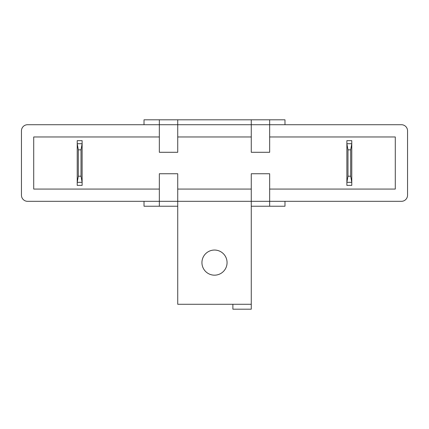 <?xml version="1.0" encoding="UTF-8"?>
<svg xmlns="http://www.w3.org/2000/svg" width="429" height="429" viewBox="0 0 429 429"><rect width="100%" height="100%" fill="white"/><g stroke="black" fill="none" stroke-linecap="round" stroke-linejoin="round"><path stroke-width="0.64" d="M201.936 262.607A12.564 12.564 0 0 0 214.5 275.171A12.564 12.564 0 0 0 227.064 262.607A12.564 12.564 0 0 0 214.5 250.048A12.564 12.564 0 0 0 201.936 262.607M232.888 304.284L251.271 304.284L251.271 309.186L232.888 309.186L232.888 304.284L177.729 304.284L177.729 206.226L144.021 206.226L144.021 201.324M269.659 206.226L251.271 206.226L251.271 173.745L269.659 173.745L269.659 201.324L401.421 201.324A6.129 6.129 0 0 0 407.55 195.195L407.55 130.845A6.129 6.129 0 0 0 401.421 124.716L27.579 124.716A6.129 6.129 0 0 0 21.45 130.845L21.45 195.195A6.129 6.129 0 0 0 27.579 201.324L269.659 201.324L269.659 206.226L284.979 206.226L284.979 201.324M144.021 124.716L144.021 119.814L269.659 119.814L269.659 152.295L251.271 152.295L251.271 119.814M284.979 124.716L284.979 119.814L269.659 119.814M251.271 304.284L251.271 206.226M350.675 176.196L351.78 182.325L351.78 185.387L346.879 185.387L346.879 143.715L351.78 143.715L351.78 140.653L346.879 140.653L346.879 143.715L347.978 149.844L347.978 176.196L350.675 176.196L350.675 149.844L347.978 149.844M347.978 176.196L346.879 182.325L351.78 182.325L351.78 143.715L350.675 149.844M81.022 176.196L81.022 149.844L82.121 143.715L82.121 185.387L77.22 185.387L77.22 182.325L78.325 176.196L81.022 176.196L82.121 182.325L77.22 182.325L77.22 143.715L82.121 143.715L82.121 140.653L77.22 140.653L77.22 143.715L78.325 149.844L78.325 176.196M159.341 136.974L33.709 136.974L33.709 189.066L159.341 189.066M269.659 189.066L395.291 189.066L395.291 136.974L269.659 136.974M251.271 136.974L177.729 136.974M177.729 189.066L251.271 189.066M81.022 149.844L78.325 149.844M159.341 119.814L159.341 152.295L177.729 152.295L177.729 119.814M159.341 206.226L159.341 173.745L177.729 173.745L177.729 206.226"/></g></svg>

